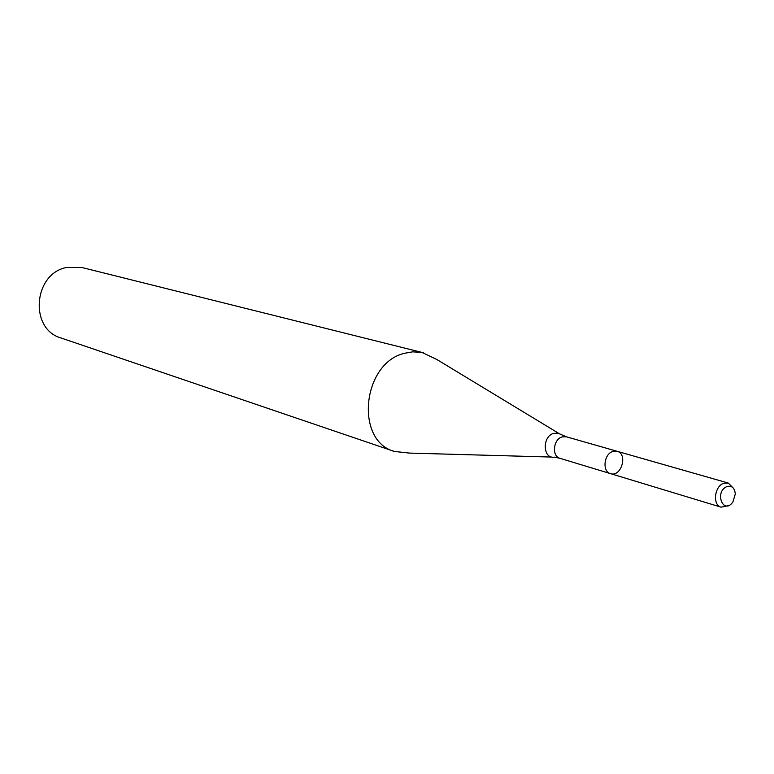 <?xml version="1.0" encoding="UTF-8"?>
<svg xmlns="http://www.w3.org/2000/svg" width="774" height="774" viewBox="0 0 774 774"><rect width="100%" height="100%" fill="white"/><g stroke="black" fill="none" stroke-linecap="round" stroke-linejoin="round"><path stroke-width="1.16" d="M610.541 473.649L559.95 458.305C551.581 456.35 553.246 439.322 562.059 436.904L566.297 436.768L617.12 451.29L612.805 451.465C603.807 454.019 602.027 471.676 610.541 473.649C621.232 477.452 628.169 453.883 617.12 451.29L612.805 451.465C603.807 454.019 602.027 471.676 610.541 473.649L721.097 507.173L727.976 505.722M558.992 433.517L436.981 359.581L422.149 352.489L412.726 351.831L404.512 353.292C362.28 363.064 354.579 440.861 394.401 451.455L409.446 453.08L552.056 457.076M423.455 352.789L81.763 267.475L66.661 267.436C33.359 273.57 29.083 329.124 61.001 337.967L394.401 451.455M727.018 486.527C713.918 491.732 723.342 515.716 732.978 501.842L735.3 493.947C734.623 487.901 731.865 485.424 727.018 486.527M733.201 487.978L728.208 483.034L723.738 483.276C714.402 486.14 712.312 505.17 721.097 507.173M566.297 436.768L557.948 433.169L553.507 433.382C542.042 436.565 542.806 459.117 554.261 457.134L559.95 458.305M617.12 451.29L728.208 483.034"/></g></svg>
